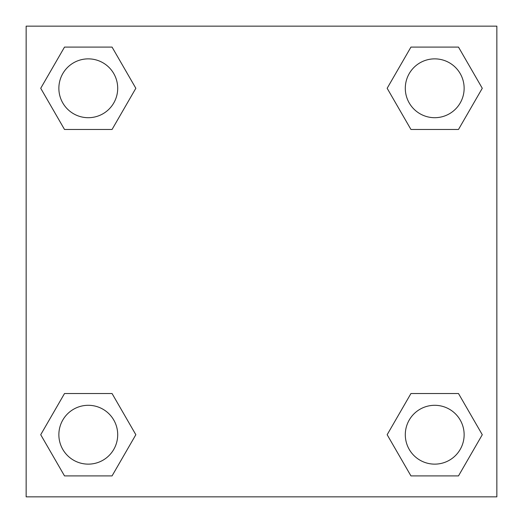 <?xml version="1.0" encoding="UTF-8"?>
<svg xmlns="http://www.w3.org/2000/svg" width="523" height="523" viewBox="0 0 523 523"><rect width="100%" height="100%" fill="white"/><g stroke="black" fill="none" stroke-linecap="round" stroke-linejoin="round"><path stroke-width="0.78" d="M458.494 129.469L410.941 129.469L458.494 129.469L482.278 88.282L458.494 129.469L410.941 129.469L387.157 88.282L410.941 47.096L387.157 88.282M64.506 47.096L112.059 47.096L64.506 47.096L112.059 47.096L135.843 88.282L112.059 129.469L64.506 129.469L112.059 129.469L64.506 129.469L40.722 88.282L64.506 47.096L40.722 88.282M64.506 393.531L112.059 393.531L64.506 393.531L40.722 434.718L64.506 393.531L112.059 393.531L135.843 434.718L112.059 475.904L64.506 475.904L112.059 475.904L64.506 475.904L40.722 434.718M419.845 393.531L410.941 393.531L419.845 393.531L410.941 393.531L387.157 434.718L410.941 393.531L458.494 393.531L410.941 393.531L458.494 393.531L482.278 434.718L458.494 475.904L410.941 475.904L458.494 475.904L410.941 475.904L387.157 434.718M496.85 26.15L26.15 26.15L26.15 496.85L496.85 496.85L496.85 26.15M410.941 47.096L458.494 47.096L410.941 47.096L458.494 47.096L482.278 88.282M464.136 434.718A29.419 29.419 0 0 0 420.008 409.241A29.419 29.419 0 0 0 420.008 460.194A29.419 29.419 0 0 0 464.136 434.718M117.701 434.718A29.419 29.419 0 0 0 73.573 409.241A29.419 29.419 0 0 0 73.573 460.194A29.419 29.419 0 0 0 117.701 434.718M464.136 88.282A29.419 29.419 0 0 0 420.008 62.806A29.419 29.419 0 0 0 420.008 113.759A29.419 29.419 0 0 0 464.136 88.282M117.701 88.282A29.419 29.419 0 0 0 73.573 62.806A29.419 29.419 0 0 0 73.573 113.759A29.419 29.419 0 0 0 117.701 88.282M103.155 393.531L112.059 393.531M419.845 129.469L410.941 129.469M112.059 129.469L103.155 129.469"/></g></svg>
